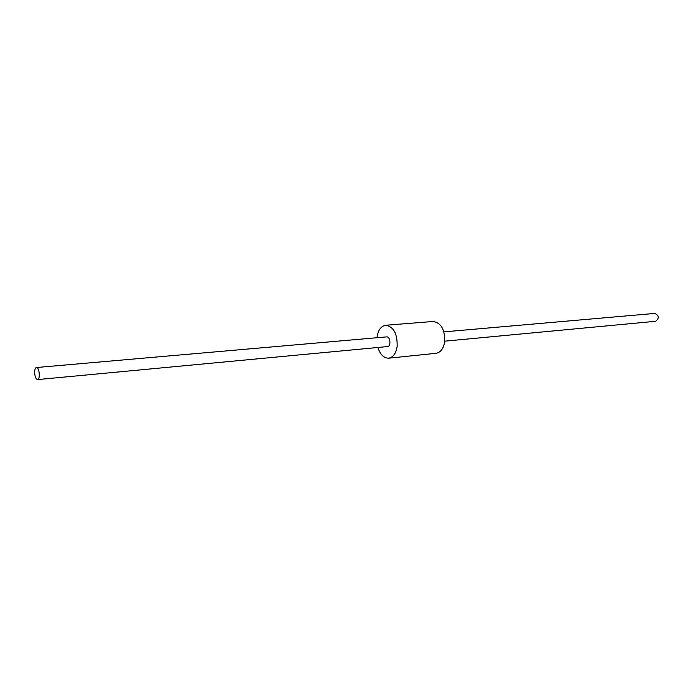 <?xml version="1.0" encoding="UTF-8"?>
<svg xmlns="http://www.w3.org/2000/svg" width="693" height="693" viewBox="0 0 693 693"><rect width="100%" height="100%" fill="white"/><g stroke="black" fill="none" stroke-linecap="round" stroke-linejoin="round"><path stroke-width="1.04" d="M443.91 331.869L654.859 313.409C659.121 315.67 659.355 318.295 655.578 321.283L444.759 341.173M34.659 371.725C34.754 376.377 35.724 378.993 37.552 379.591C40.506 379.617 39.354 366.969 36.452 367.524C35.43 367.766 34.832 369.161 34.659 371.725M36.452 367.524L386.573 336.885C390.376 336.313 391.302 346.457 387.456 346.578L37.552 379.591M385.689 325.251L433.099 321.491C441.172 322.808 445.027 329.634 444.655 341.978C443.442 348.726 440.549 352.512 435.992 353.326L388.686 358.186C393.156 357.363 395.98 353.465 397.15 346.483C397.453 333.723 393.633 326.646 385.689 325.251C380.899 326.117 377.997 330.275 376.992 337.725M377.876 347.479C380.214 354.634 383.818 358.194 388.686 358.186"/></g></svg>
